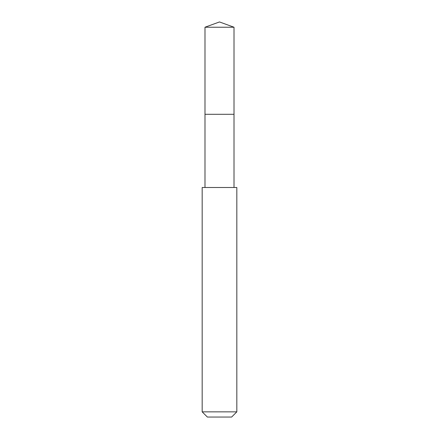 <?xml version="1.0" encoding="UTF-8"?>
<svg xmlns="http://www.w3.org/2000/svg" width="439" height="439" viewBox="0 0 439 439"><rect width="100%" height="100%" fill="white"/><g stroke="black" fill="none" stroke-linecap="round" stroke-linejoin="round"><path stroke-width="0.66" d="M234.009 187.491L234.009 27.229L204.991 27.229L204.991 114.288L234.009 114.288L204.991 114.288L204.991 27.229L219.5 21.95L204.991 27.229M219.5 187.491L202.176 187.491L202.176 411.853L236.824 411.853L236.824 187.491L219.5 187.491M202.176 411.853L207.373 417.05L231.627 417.05L236.824 411.853M219.5 21.95L234.009 27.229M204.991 187.491L204.991 114.288"/></g></svg>
